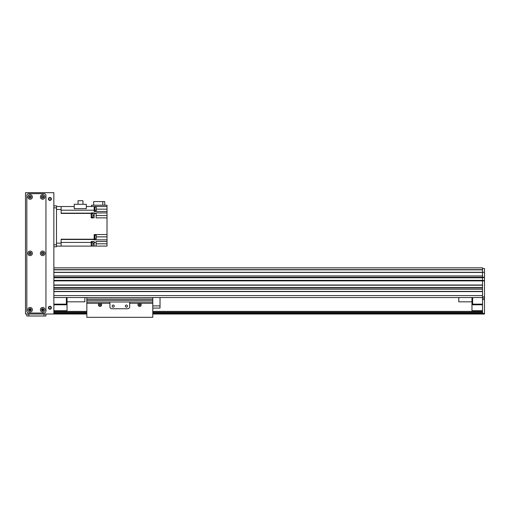 <?xml version="1.0" encoding="UTF-8"?>
<svg xmlns="http://www.w3.org/2000/svg" width="510" height="510" viewBox="0 0 510 510"><rect width="100%" height="100%" fill="white"/><g stroke="black" fill="none" stroke-linecap="round" stroke-linejoin="round"><path stroke-width="0.76" d="M53.856 269.631L482.524 269.631L482.524 267.858L53.856 267.858M53.856 291.599L53.856 295.558L482.524 295.558L482.524 291.599L53.856 291.599M53.856 287.646L53.856 288.966L482.524 288.966L482.524 287.646L53.856 287.646M53.856 280.882L53.856 285.007L482.524 285.007L482.524 280.882L53.856 280.882M53.856 280.557L482.524 280.557L482.524 277.587L484.5 277.587L484.5 277.255L482.524 277.255L482.524 275.948L53.856 275.929L53.856 277.255L482.524 277.255L482.524 280.557L53.856 280.557L482.524 280.557L482.524 280.882L484.5 280.882L484.5 280.557L482.524 280.557L482.524 314.026L484.5 314.026L484.5 313.363L482.524 313.363M482.524 285.205L53.856 285.205L482.524 285.205M482.524 287.449L53.856 287.449L482.524 287.449M482.524 289.164L53.856 289.164M482.524 291.401L53.856 291.401L482.524 291.401M482.524 297.534L53.856 297.534M53.856 272.295L482.524 272.295L482.524 268.521L484.5 268.521L484.5 272.315L482.524 272.315L482.524 277.587L53.856 277.587M160.032 297.534L458.783 297.534L160.032 297.534L160.032 308.091L152.783 308.091M86.834 297.534L84.851 297.534L86.834 297.534L86.834 299.051L152.783 299.051L152.783 317.322L86.834 317.322L86.834 299.051M66.389 297.534L66.389 304.132L67.046 304.789L67.046 297.534M53.856 304.789L67.046 304.789L67.046 310.724L53.856 310.724M53.856 311.387L67.046 311.387L67.046 310.724M66.389 304.132L53.856 304.132M482.524 310.724L471.967 310.724L471.967 311.387L482.524 311.387M471.967 310.724L471.967 304.789L472.63 304.132L472.63 297.534M471.967 297.534L471.967 304.789L482.524 304.789M482.524 304.132L472.63 304.132M484.5 280.882L484.5 313.363M484.5 272.315L484.5 277.255M484.5 277.587L484.5 280.557M484.5 298.197L482.524 298.197M67.046 311.387L86.834 311.387M152.783 311.387L471.967 311.387M53.856 312.706L86.834 312.706M152.783 312.706L482.524 312.706M53.856 314.026L53.856 192.678L25.5 192.678L25.5 314.026L86.834 314.026M152.783 314.026L482.524 314.026M67.046 301.824L84.851 301.824L84.851 297.534M471.967 301.824L458.783 301.824L458.783 297.534M53.856 205.868L56.495 205.868L56.495 246.757L53.856 246.757M56.495 246.094L61.111 246.094L61.111 243.13L56.495 243.13L56.495 209.495L61.111 209.495L61.111 206.531L56.495 206.531M61.111 209.495L61.111 213.416L91.182 213.416L91.182 217.872L94.152 217.872L94.152 213.416L96.129 213.416L96.129 217.872L107.011 217.872L107.011 234.555L94.152 234.555L94.152 239.209L61.111 239.209L61.111 243.13M91.182 217.266L91.647 217.266L91.647 213.378L91.182 213.378M61.111 246.094L91.182 246.12L91.182 241.479L94.152 241.479L94.152 246.094L96.129 246.094L96.129 241.479L107.011 241.479L107.011 239.84L94.152 239.84L94.152 239.209M91.182 213.416L91.182 212.938L94.152 212.938L94.152 213.416M94.152 246.094L91.647 246.094L91.647 242.231L91.182 242.231M91.647 246.024L92.967 246.024L92.967 242.326L91.647 242.326M107.011 241.479L107.011 246.094L96.129 246.094M96.262 236.863L107.011 236.863L107.011 234.555M91.182 206.505L91.513 206.505L91.513 205.211L107.011 205.211L107.011 209.164L96.262 209.164M107.011 217.872L107.011 209.164M107.011 236.863L107.011 239.84M61.111 206.531L74.237 206.531M107.011 206.531L86.337 206.531M102.81 205.211L102.81 201.584L104.767 201.584L104.767 205.211M102.81 201.584L93.693 201.584L93.693 205.211M107.011 211.471L94.152 211.471L94.152 206.531M107.011 212.938L96.129 212.938L96.129 213.416M86.337 208.647L74.237 208.647L74.237 204.287L86.337 204.287L86.337 208.647M94.152 210.821L94.484 210.821L94.484 206.862L94.152 206.862M94.484 210.789L94.943 210.789L94.943 206.901L94.484 206.901M94.943 210.687L96.262 210.687L96.262 206.996L94.943 206.996M78.043 204.287L78.043 200.723L82.958 200.723L82.958 204.287M94.152 239.037L94.484 239.037L94.484 235.078L94.152 235.078M94.484 239.005L94.943 239.005L94.943 235.116L94.484 235.116M94.943 238.903L96.262 238.903L96.262 235.212L94.943 235.212M91.647 217.171L92.967 217.171L92.967 213.48L91.647 213.48M139.593 304.132C138.86 304.438 138.86 304.438 139.593 304.132C138.86 304.438 138.86 304.438 139.593 304.132C138.86 304.438 138.86 304.438 139.593 304.132C140.32 304.438 140.32 304.438 139.593 304.132C140.32 304.438 140.32 304.438 139.593 304.132C140.32 304.438 140.32 304.438 139.593 304.132M100.024 304.132C99.048 305.267 99.048 305.267 100.024 304.132L100.024 304.132M140.25 304.789A0.657 0.657 0 0 1 139.262 305.362A0.657 0.657 0 0 1 139.262 304.221A0.657 0.657 0 0 1 140.25 304.789M100.68 304.789A0.657 0.657 0 0 1 99.692 305.362A0.657 0.657 0 0 1 99.692 304.221A0.657 0.657 0 0 1 100.68 304.789M100.617 303.284A1.619 1.619 0 0 1 100.221 306.402A1.619 1.619 0 0 1 99.424 303.284L109.911 303.284L109.911 306.771A1.976 1.976 0 0 0 111.894 308.748L127.717 308.748A1.976 1.976 0 0 0 129.699 306.771L129.699 303.284L140.186 303.284A1.619 1.619 0 0 1 139.791 306.402A1.619 1.619 0 0 1 138.994 303.284M109.911 303.284L109.911 301.99L129.699 301.99L129.699 303.284M114.278 306.108A1.071 1.071 0 0 0 112.678 305.184A1.071 1.071 0 0 0 112.678 307.033A1.071 1.071 0 0 0 114.278 306.108M127.468 306.108A1.071 1.071 0 0 0 125.868 305.184A1.071 1.071 0 0 0 125.868 307.033A1.071 1.071 0 0 0 127.468 306.108M152.783 297.534L152.783 299.051M152.783 305.904L160.032 305.904M49.903 306.274A1.485 1.485 0 0 1 51.185 308.499A1.485 1.485 0 0 1 48.616 308.499A1.485 1.485 0 0 1 49.903 306.274M49.903 197.459A1.485 1.485 0 0 1 51.185 199.684A1.485 1.485 0 0 1 48.616 199.684A1.485 1.485 0 0 1 49.903 197.459M42.649 308.926A0.81 0.81 0 0 1 43.35 310.144A0.81 0.81 0 0 1 41.947 310.144A0.81 0.81 0 0 1 42.649 308.926L42.649 310.545M42.649 196.152A0.81 0.81 0 0 1 43.35 197.37A0.81 0.81 0 0 1 41.947 197.37A0.81 0.81 0 0 1 42.649 196.152M42.649 252.539A0.81 0.81 0 0 1 43.35 253.757A0.81 0.81 0 0 1 41.947 253.757A0.81 0.81 0 0 1 42.649 252.539M30.116 252.539A0.81 0.81 0 0 1 30.817 253.757A0.81 0.81 0 0 1 29.414 253.757A0.81 0.81 0 0 1 30.116 252.539M30.116 196.152A0.81 0.81 0 0 1 30.817 197.37A0.81 0.81 0 0 1 29.414 197.37A0.81 0.81 0 0 1 30.116 196.152M30.116 308.926A0.81 0.81 0 0 1 30.817 310.144A0.81 0.81 0 0 1 29.414 310.144A0.81 0.81 0 0 1 30.116 308.926M45.945 314.026L45.945 316.002L26.82 316.002L26.82 314.026M49.903 197.874A1.071 1.071 0 0 1 50.828 199.48A1.071 1.071 0 0 1 48.973 199.48A1.071 1.071 0 0 1 49.903 197.874M49.903 306.688A1.071 1.071 0 0 1 50.828 308.295A1.071 1.071 0 0 1 48.973 308.295A1.071 1.071 0 0 1 49.903 306.688M42.649 252.233A1.122 1.122 0 0 0 41.673 253.91A1.122 1.122 0 0 0 43.618 253.91A1.122 1.122 0 0 0 42.649 252.233M42.649 251.073A2.276 2.276 0 0 1 44.619 254.49A2.276 2.276 0 0 1 40.679 254.49A2.276 2.276 0 0 1 42.649 251.073M30.116 308.614A1.122 1.122 0 0 0 29.146 310.297A1.122 1.122 0 0 0 31.084 310.297A1.122 1.122 0 0 0 30.116 308.614M30.116 307.46A2.276 2.276 0 0 1 32.085 310.877A2.276 2.276 0 0 1 28.146 310.877A2.276 2.276 0 0 1 30.116 307.46M42.649 195.846A1.122 1.122 0 0 0 41.673 197.523A1.122 1.122 0 0 0 43.618 197.523A1.122 1.122 0 0 0 42.649 195.846M42.649 194.692A2.276 2.276 0 0 1 44.619 198.103A2.276 2.276 0 0 1 40.679 198.103A2.276 2.276 0 0 1 42.649 194.692M42.649 308.614A1.122 1.122 0 0 0 41.673 310.297A1.122 1.122 0 0 0 43.618 310.297A1.122 1.122 0 0 0 42.649 308.614M42.649 307.46A2.276 2.276 0 0 1 44.619 310.877A2.276 2.276 0 0 1 40.679 310.877A2.276 2.276 0 0 1 42.649 307.46M30.116 195.846A1.122 1.122 0 0 0 29.146 197.523A1.122 1.122 0 0 0 31.084 197.523A1.122 1.122 0 0 0 30.116 195.846M30.116 194.692A2.276 2.276 0 0 1 32.085 198.103A2.276 2.276 0 0 1 28.146 198.103A2.276 2.276 0 0 1 30.116 194.692M30.116 252.233A1.122 1.122 0 0 0 29.146 253.91A1.122 1.122 0 0 0 31.084 253.91A1.122 1.122 0 0 0 30.116 252.233M30.116 251.073A2.276 2.276 0 0 1 32.085 254.49A2.276 2.276 0 0 1 28.146 254.49A2.276 2.276 0 0 1 30.116 251.073M45.945 195.649A1.976 1.976 0 0 0 43.968 193.666L28.796 193.666A1.976 1.976 0 0 0 26.82 195.649L26.82 311.055A1.976 1.976 0 0 0 28.796 313.032L43.968 313.032A1.976 1.976 0 0 0 45.945 311.055L45.945 195.649M30.447 310.475L30.447 308.996M42.113 310.348L42.113 309.124M29.988 310.539L29.988 308.939M29.459 310.207L29.459 309.264M482.524 280.36L53.856 280.36M482.524 277.784L53.856 277.784M482.524 269.835L53.856 269.835M482.524 272.448L53.856 272.448M482.524 275.948L53.856 275.948M484.5 296.877L482.524 296.877M484.5 299.517L482.524 299.517M53.856 311.584L86.834 311.584M152.783 311.584L482.524 311.584M53.856 312.509L86.834 312.509M152.783 312.509L482.524 312.509M53.856 313.032L86.834 313.032M152.783 313.032L482.524 313.032M53.856 313.695L86.834 313.695M152.783 313.695L482.524 313.695M56.495 244.781L53.856 244.781M56.495 207.844L53.856 207.844M94.152 243.786L92.967 243.786M94.152 242.428L96.129 242.428M91.182 242.428L61.111 242.428M61.111 239.477L94.152 239.477M94.152 213.148L96.129 213.148M91.182 213.148L61.111 213.148M61.111 210.197L94.152 210.197M107.011 215.564L96.129 215.564M92.967 215.564L94.152 215.564M107.011 243.786L96.129 243.786M86.834 303.284L99.424 303.284M140.186 303.284L152.783 303.284M86.834 302.009L109.911 302.009M129.699 302.009L152.783 302.009M86.834 300.326L152.783 300.326M43.968 316.002L43.968 314.026M28.796 314.026L28.796 316.002M30.912 309.876L30.447 309.876M30.447 310.029L30.874 310.029M30.9 309.532L30.447 309.532L30.906 309.551M482.524 272.289L53.856 272.289M91.182 246.12L91.647 246.12M43.414 309.468L42.649 309.468"/></g></svg>

